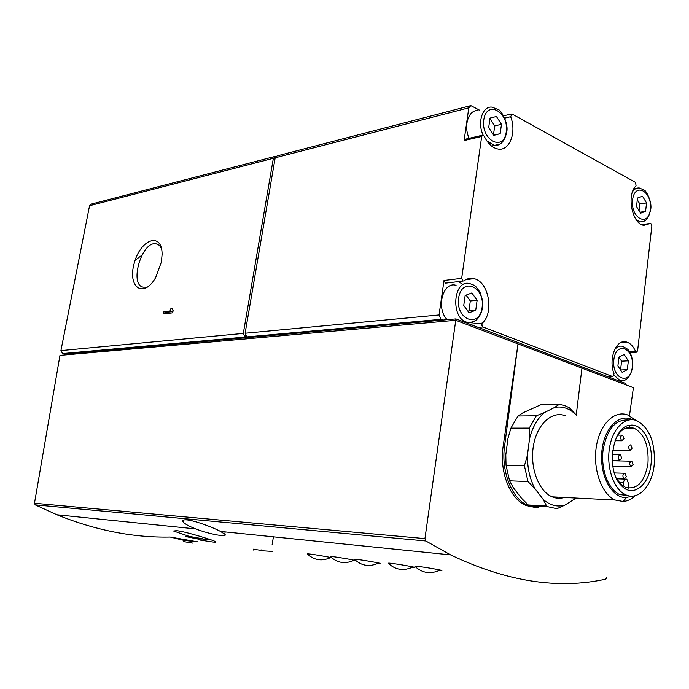<?xml version="1.0" encoding="UTF-8"?>
<svg xmlns="http://www.w3.org/2000/svg" width="689" height="689" viewBox="0 0 689 689"><rect width="100%" height="100%" fill="white"/><g stroke="black" fill="none" stroke-linecap="round" stroke-linejoin="round"><path stroke-width="1.03" d="M197.898 541.89L170.269 537.067L183.894 540.383L197.898 541.89M192.601 543.104L183.343 541.571L192.601 543.104M438.083 569.631C430.1 567.994 413.383 565.454 414.985 566.41C422.314 573.222 430.728 574.437 440.228 570.061L438.083 569.631M439.668 570.354C442.467 570.656 442.648 570.552 440.228 570.053M412.565 567.219C415.14 567.503 415.312 567.409 413.073 566.952C407.345 565.669 386.624 562.276 388.329 563.335C395.512 570.027 403.763 571.233 413.081 566.952M376.03 562.491C368.339 560.958 353.319 558.615 354.585 559.451C361.579 565.988 369.623 567.185 378.709 563.016L376.03 562.491M378.252 563.257C380.561 563.507 380.707 563.421 378.709 563.016M351.338 559.649C343.768 558.15 329.385 555.894 330.531 556.678C337.395 563.111 345.292 564.291 354.215 560.217L351.338 559.649M353.793 560.433C355.92 560.665 356.058 560.588 354.215 560.209M330.737 557.513C325.888 556.462 306.174 553.103 307.466 554.016C314.21 560.346 321.97 561.518 330.737 557.522M200.258 539.943C216.165 542.941 219.834 542.932 211.256 539.918C203.513 537.308 185.203 531.667 176.703 530.668L173.568 531.012L189.242 536.395L202.48 538.755L204.177 540.632L200.981 540.383L199.595 539.349L185.47 536.524L196.486 538.385L189.242 536.395M170.071 537.05C133.408 537.816 95.685 530.392 56.903 514.769L35.217 504.865L34.476 503.254L59.969 355.378L455.756 320.282L424.941 538.617L425.785 540.977L450.632 554.895C506.449 581.559 558.133 589.646 605.691 579.156L606.811 577.494M186.788 519.885C194.651 520.557 212.531 527.171 220.523 531.443L224.769 534.19C228.61 537.618 210.231 534.543 195.685 528.911C188.82 526.189 184.583 523.812 182.981 521.78C181.999 520.255 183.265 519.627 186.788 519.885M469.08 312.806L463.749 305.46L465.144 295.486L471.853 292.946L477.124 300.283L475.754 310.179L469.08 312.806M622.115 372.284L617.895 365.98L618.937 357.066L624.174 354.525L628.351 360.838L627.326 369.683L622.115 372.284M493.798 135.363L488.69 127.56L490.017 118.095L496.424 116.51L501.471 124.304L500.171 133.692L493.798 135.363M640.563 213.194L636.507 206.519L637.497 198.01L642.536 196.244L646.549 202.919L645.576 211.368L640.563 213.194M612.831 376.607L482.911 326.974L481.783 325.242L482.343 323.115C494.409 312.418 488.622 281.379 473.954 278.675C470.38 277.839 467.03 278.571 463.904 280.871L462.999 281.06L461.673 278.339L481.689 136.465L482.98 135.096L484.255 136.241C487.872 143.82 492.557 148.101 498.302 149.082C509.731 151.098 516.81 132.15 510.652 116.699L512.082 114.004L635.594 182.447L636.059 185.866C626.155 194.522 632.149 224.347 643.905 225.329L650.769 223.357L651.872 225.759L637.601 350.822L636.378 352.225L635.585 351.407C633.303 346.274 630.28 343.148 626.525 342.02C616.267 338.471 608.068 358.952 614.045 373.8L612.891 376.633L608.111 376.788L625.681 383.472L625.543 384.695M455.73 320.29L455.929 318.895L608.111 376.788M616.844 436.542C620.134 431.073 624.088 428.033 628.687 427.43L634.052 428.145C644.327 433.872 648.969 445.637 647.97 463.439C644.654 482.102 637.127 490.051 625.388 487.304L620.384 483.738L616.586 478.536M576.09 498.061L564.92 505.115C557.272 507.311 550.003 505.39 543.121 499.353L534.879 488.535C529.815 478.907 527.326 467.814 527.429 455.257L529.557 438.609C532.554 427.016 537.541 418.318 544.499 412.513L554.619 407.44C562.336 405.924 569.441 408.336 575.944 414.692L576.521 415.51M564.463 497.475C560.364 498.758 556.273 498.552 552.199 496.855C538.669 491.335 529.738 467.667 533.372 446.119C536.826 424.493 551.708 410.678 565.092 415.631M534.879 488.535L527.963 481.551L524.424 465.798L527.429 455.257M576.443 498.078L574.747 499.353M564.92 505.115L556.953 508.723L548.289 506.828L546.644 506.045L543.121 499.353M554.619 407.44L559.304 404.305L564.429 405.425L569.372 407.767L575.944 414.692M529.557 438.609L529.264 428.102L536.352 415.786L544.499 412.513M527.963 481.551L509.567 480.819L506.036 465.29L524.424 465.798M546.644 506.045L528.239 504.977L538.557 507.629M559.304 404.305L540.986 404.658L522.925 412.789L518.007 415.975L536.352 415.786M529.264 428.102L510.911 428.127L518.007 415.975M509.567 480.819L513.236 487.571L521.47 498.207L528.239 504.977M510.911 428.127L507.957 438.462L505.804 454.835L506.036 465.29M554.473 496.967L553.93 497.492M635.31 495.649C631.555 499.215 627.498 501.161 623.123 501.506L615.156 500.033C601.695 494.289 592.729 469.493 596.286 446.903C599.671 424.243 614.442 409.783 627.739 414.976L635.697 420.281M651.053 463.886C649.167 485.409 632.795 498.078 621.495 485.702C605.312 470.854 612.202 425.552 630.401 425.225C642.846 423.313 653.628 443.931 651.053 463.886M654.188 464.886C652.216 485.814 638.436 500.877 625.81 494.84C614.114 489.87 606.329 468.219 609.395 448.496C612.297 428.696 625.104 416.018 636.67 420.617C649.581 427.766 655.428 442.519 654.188 464.886M628.024 495.624L619.73 494.556C608.421 489.75 600.67 469.45 603.056 450.236C606.94 429.23 615.406 419.153 628.446 420.014M631.899 496.123L626.516 497.492C612.409 498.767 599.757 476.357 601.755 452.604C603.469 428.791 618.963 412.711 632.313 419.679M479.733 110.266L470.845 105.615L468.804 107.82L464.102 140.565L465.394 139.204L482.36 135.242M468.804 107.82L275.178 157.798L245.112 333.235L246.963 336.887L245.155 337.05L243.303 333.407L60.916 350.598L89.553 205.718L91.404 204.065L274.403 156.584M446.067 283.093L445.335 283.179L444.009 280.492L439.057 314.959L245.112 333.235M275.178 157.798L277.176 155.869L469.864 105.865M66.368 354.62L62.596 353.578L245.155 337.05L245.422 335.465M243.303 333.407L273.369 158.272L275.841 156.42M172.706 312.815L173.128 310.532L172.216 308.422L170.889 308.586L170.476 310.868L163.913 311.686L163.5 313.951L172.706 312.815M161.381 262.044L155.576 277.762C143.26 299.181 127.164 286.968 134.303 262.948C140.668 238.842 162.173 231.495 162.104 254.405L161.381 262.044M62.596 353.578L60.916 350.598M455.929 318.895L442.967 320.058L441.012 319.326L439.057 314.959M442.967 320.058L66.523 353.853L66.333 354.809M534.888 507.414L526.207 505.545C510.015 499.206 499.129 471.62 503.203 445.938L518.016 343.906L633.398 387.674L629.47 415.717M455.756 320.282L518.016 343.906L504.589 445.955C500.869 471.672 512.073 499.318 528.291 505.666L536.731 507.535M581.947 368.159L576.228 415.097M557.358 497.113L556.488 498.095M633.088 464.532L630.969 466.806C629.091 464.05 629.367 462.181 631.796 461.199L633.088 464.532M632.089 448.177L629.996 450.425C628.084 447.695 628.342 445.817 630.771 444.81L632.089 448.177M626.31 476.607L624.139 478.907C622.253 476.116 622.555 474.23 625.026 473.274L626.31 476.607M623.976 438.531L621.866 440.779C619.919 438.04 620.178 436.154 622.632 435.129L623.976 438.531M621.728 458.133L619.575 460.416C617.654 457.634 617.93 455.739 620.41 454.757L621.728 458.133M623.123 486.055L623.511 482.653C624.019 479.914 625.121 478.752 626.818 479.148L628.738 484.203L628.29 488.165M463.258 320.29L462.216 321.289M447.204 319.679C435.689 308.422 442.898 281.06 456.075 285.341M458.555 281.594L462.93 284.54M466.617 322.297L466.229 322.814M492.54 145.827L492.153 146.516M489.69 143.458L489.328 144.027M469.192 138.317C463.146 125.992 468.649 109.267 478.149 110.671M637.291 199.75L639.857 203.987L646.549 202.919M639.857 203.987L639.073 210.739M639.978 212.221L645.576 211.368M489.948 118.594L494.719 125.915L501.471 124.304M494.719 125.915L493.47 134.855M493.694 135.19L500.171 133.692M618.92 357.169L621.581 361.165L628.351 360.838M621.581 361.165L620.565 369.959L627.326 369.683M466.091 295.133L470.32 300.99L477.124 300.283M470.32 300.99L468.951 310.825L475.754 310.179M468.951 310.825L467.934 311.221M272.525 551.441L260.916 550.692L261.062 549.822M260.976 550.33L255.188 549.538L253.638 550.089L253.81 549.03M196.598 537.756L196.486 538.385M199.767 538.333L199.595 539.349M201.291 538.574L200.981 540.383M193.695 541.752L192.886 541.563M143.975 287.21C128.559 286.598 141.478 240.547 156.102 243.837C158.522 244.259 160.348 245.964 161.579 248.953M172.302 309.042L170.889 308.586M172.956 310.386L172.732 311.583L170.476 310.868M172.732 311.583L166.17 312.401L163.913 311.686M166.17 312.401L165.937 313.65M135.13 260.296L141.856 255.24M425.785 540.977L35.217 504.865M482.119 307.483C479.449 328.791 455.532 319.808 458.607 298.156C461.656 276.59 485.245 286.435 482.119 307.483M632.313 367.03C630.314 386.09 611.548 379.036 613.839 359.701C616.087 340.426 634.647 348.169 632.313 367.03M506.26 131.918C503.719 152.183 480.853 140.349 483.773 119.826C486.658 99.362 509.231 111.971 506.26 131.918M650.364 209.456C648.461 227.68 630.409 218.335 632.597 199.896C634.741 181.5 652.595 191.473 650.364 209.456M478.175 327.361L482.911 326.974M444.009 280.492L461.673 278.339M464.102 140.565L481.689 136.465M273.369 158.272L89.553 205.718M441.012 319.326L246.963 336.887M424.941 538.617L34.476 503.254M503.203 445.938L504.589 445.955M619.273 482.498L623.511 482.653M629.531 351.743L635.585 351.407M469.812 324.174L482.343 323.115M504.718 118.138L510.652 116.699M641.898 224.717L650.218 223.52M632.536 191.706C634.431 188.924 636.714 187.692 639.401 188.011L644.267 190.121C645.912 190.198 652.483 202.204 650.64 209.663C648.004 222.022 642.854 221.789 640.262 221.867L636.36 219.929M614.485 349.883C616.862 346.765 619.583 345.577 622.658 346.309L627.584 349.177C628.609 350.158 633.234 355.205 632.597 367.177C629.677 381.275 622.632 381.206 620.134 380.586L614.175 375.384M502.462 141.96C500.24 144.561 497.587 145.706 494.495 145.388L486.856 140.926M483.144 135.122C477.046 122.651 482.541 105.693 492.058 107.139L498.664 109.74C501.118 110.473 508.87 123.4 506.682 132.254C504.262 142.942 499.723 144.01 499.43 144.259L491.533 146.051M477.046 319.3C474.11 322.219 470.802 323.21 467.116 322.254C450.055 318.421 453.216 278.408 470.079 283.704L473.843 285.151L476.177 286.951L480.035 292.239L482.558 300.473L482.567 307.725C480.285 318.275 475.134 323.115 467.116 322.254L465.196 322.418M144.483 288.743L145.121 287.58M450.632 554.895L220.523 531.443M195.685 528.911L56.903 514.769M634.052 428.145L625.767 428.153M548.289 506.828L529.893 505.76M615.156 500.033L552.199 496.855M620.384 483.738L621.495 485.702M628.687 427.43L630.401 425.225M625.81 494.84L619.73 494.556M635.422 420.204L635.112 419.713M626.516 497.492L623.123 501.506M526.207 505.545L528.291 505.666M612.822 466.332L630.969 466.806M612.22 460.76L631.021 461.182M612.676 450.167L629.996 450.425M616.646 478.648L624.139 478.907M614.373 472.938L624.234 473.248M615.019 440.727L621.866 440.779M617.74 435.112L621.831 435.129M612.194 460.252L619.575 460.416M612.228 454.611L619.609 454.74M616.733 478.795L625.603 479.105M608.163 376.814L612.891 376.633M630.004 352.57L636.378 352.225M621.4 342.338L626.525 342.02M465.816 279.656L473.954 278.675M445.335 283.179L462.999 281.06M503.616 115.838L511.109 114.004M641.76 224.657L650.373 223.417M635.792 188.622L633.768 188.967M640.262 221.867L638.255 222.159M620.134 380.586L618.266 380.655M183.274 520.109L182.981 521.771M225.157 531.917L224.769 534.19M273.412 536.834L272.121 544.784M202.695 539.074L211.256 539.918M156.102 243.837L158.117 244.552M144.389 288.777L145.052 287.563"/></g></svg>
